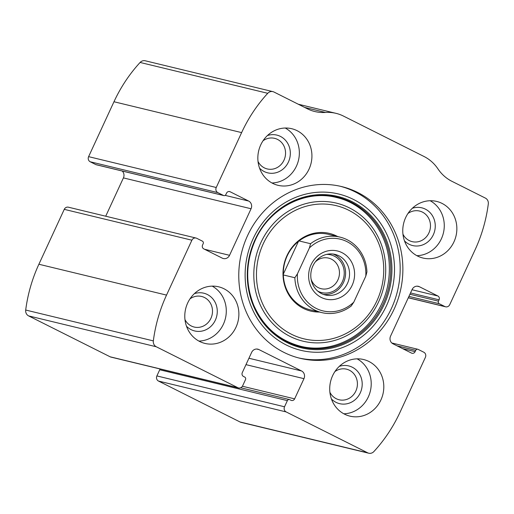 <?xml version="1.0" encoding="UTF-8"?>
<svg xmlns="http://www.w3.org/2000/svg" width="514" height="514" viewBox="0 0 514 514"><rect width="100%" height="100%" fill="white"/><g stroke="black" fill="none" stroke-linecap="round" stroke-linejoin="round"><path stroke-width="0.77" d="M258.895 349.559L301.57 370.967A5.827 5.384 103.6 0 1 303.967 378.664L294.631 398.864A2.911 2.692 103.6 0 1 291.001 400.29L289.793 399.686A1.94 1.793 103.6 0 0 287.371 400.631L284.525 406.78A3.881 3.592 103.6 0 0 286.125 411.913L367.677 452.828A5.827 5.384 103.6 0 0 368.744 453.219A5.827 5.384 103.6 0 0 373.896 451.549A145.61 134.623 103.6 0 0 400.027 412.254L425.393 357.352A3.881 3.592 103.6 0 0 423.793 352.225L418.158 349.398A1.94 1.793 103.6 0 0 415.736 350.342L415.126 351.66A2.911 2.692 103.6 0 1 411.496 353.086L392.979 343.795A5.827 5.384 103.6 0 1 390.582 336.098L412.093 289.549A5.827 5.384 103.6 0 1 418.293 286.311A5.827 5.384 103.6 0 1 419.36 286.703L437.877 295.993A2.911 2.692 103.6 0 1 439.072 299.835L438.468 301.153A1.94 1.793 103.6 0 0 439.264 303.723L444.899 306.55A3.881 3.592 103.6 0 0 449.744 304.648L475.109 249.753A145.61 134.623 103.6 0 0 488.3 203.962A5.827 5.384 103.6 0 0 485.377 198.096L451.934 181.32A40.773 37.695 103.6 0 1 437.96 168.9A40.773 37.695 103.6 0 0 423.986 156.474L343.474 116.08A40.773 37.695 103.6 0 0 336.008 113.343A40.773 37.695 103.6 0 0 325.439 112.444A40.773 37.695 103.6 0 1 314.876 111.544A40.773 37.695 103.6 0 1 307.411 108.807L273.968 92.025A5.827 5.384 103.6 0 0 272.902 91.64A5.827 5.384 103.6 0 0 267.743 93.304A145.61 134.623 103.6 0 0 241.619 132.606L216.246 187.501A3.881 3.592 103.6 0 0 217.846 192.628L223.481 195.461A1.94 1.793 103.6 0 0 225.903 194.51L226.513 193.193A2.911 2.692 103.6 0 1 230.143 191.767L248.667 201.058A5.827 5.384 103.6 0 1 251.063 208.755L229.552 255.31A5.827 5.384 103.6 0 1 223.352 258.542A5.827 5.384 103.6 0 1 222.286 258.156L203.762 248.866A2.911 2.692 103.6 0 1 202.567 245.017L203.178 243.7A1.94 1.793 103.6 0 0 202.375 241.137L196.74 238.303A3.881 3.592 103.6 0 0 196.033 238.046L68.388 207.193A3.881 3.592 103.6 0 0 64.256 209.352L38.891 264.247A145.61 134.623 103.6 0 0 25.7 310.038A5.827 5.384 103.6 0 0 28.623 315.904L110.176 356.819A3.881 3.592 103.6 0 0 110.883 357.082L238.528 387.935A3.881 3.592 103.6 0 0 242.659 385.776L245.499 379.628A1.94 1.793 103.6 0 0 244.703 377.064L243.495 376.454A2.911 2.692 103.6 0 1 242.3 372.611L251.629 352.405A5.827 5.384 103.6 0 1 257.829 349.167A5.827 5.384 103.6 0 1 258.895 349.559L256.704 349.032M196.033 238.046A3.881 3.592 103.6 0 0 191.895 240.205L166.53 295.1A145.61 134.623 103.6 0 0 153.339 340.891A5.827 5.384 103.6 0 0 156.262 346.757L237.815 387.672A3.881 3.592 103.6 0 0 238.528 387.935M284.525 406.78L156.886 375.927A3.881 3.592 103.6 0 0 158.485 381.054L240.032 421.975A5.827 5.384 103.6 0 0 241.098 422.36L368.744 453.219M272.902 91.64L145.256 60.78A5.827 5.384 103.6 0 0 140.104 62.451A145.61 134.623 103.6 0 0 113.973 101.746L88.607 156.648A3.881 3.592 103.6 0 0 90.207 161.775L95.842 164.602A1.94 1.793 103.6 0 0 96.195 164.737L223.841 195.59M394.09 309.19A88.337 81.668 103.6 0 0 341.579 186.563A88.337 81.668 103.6 0 0 247.549 235.669A88.337 81.668 103.6 0 0 300.067 358.29A88.337 81.668 103.6 0 0 394.09 309.19M187.674 303.003A29.125 26.927 -76.4 0 1 218.668 286.818A29.125 26.927 -76.4 0 1 238.001 321.449A29.125 26.927 -76.4 0 1 204.99 343.429A29.125 26.927 -76.4 0 1 187.674 303.003M260.733 144.897A29.125 26.927 -76.4 0 1 291.727 128.712A29.125 26.927 -76.4 0 1 311.054 163.343A29.125 26.927 -76.4 0 1 278.042 185.323A29.125 26.927 -76.4 0 1 260.733 144.897M332.603 375.721A29.125 26.927 -76.4 0 1 363.597 359.53A29.125 26.927 -76.4 0 1 382.93 394.161A29.125 26.927 -76.4 0 1 349.912 416.141A29.125 26.927 -76.4 0 1 332.603 375.721M405.655 217.608A29.125 26.927 -76.4 0 1 436.656 201.424A29.125 26.927 -76.4 0 1 455.982 236.054A29.125 26.927 -76.4 0 1 422.971 258.034A29.125 26.927 -76.4 0 1 405.655 217.608M156.886 375.927L159.725 369.778A1.94 1.793 103.6 0 1 160.323 369.026M105.717 216.214L123.418 177.902A5.827 5.384 103.6 0 0 122.197 171.021M430.16 200.736A29.125 26.927 -76.4 0 1 443.396 233.015A29.125 26.927 -76.4 0 1 416.88 255.683M412.337 208.279A19.416 17.951 -76.4 0 1 433.508 217.75A19.416 17.951 -76.4 0 1 427.629 242.075A19.416 17.951 -76.4 0 1 404.467 240.835M407.955 213.49A15.735 14.546 -76.4 0 1 419.565 211.061A15.735 14.546 -76.4 0 1 430.006 229.777A15.735 14.546 -76.4 0 1 412.17 241.651A15.735 14.546 -76.4 0 1 402.95 234.191M357.108 358.843A29.125 26.927 -76.4 0 1 370.343 391.122A29.125 26.927 -76.4 0 1 343.821 413.789M339.285 366.386A19.416 17.951 -76.4 0 1 360.455 375.856A19.416 17.951 -76.4 0 1 354.57 400.181A19.416 17.951 -76.4 0 1 331.414 398.941M334.903 371.596A15.735 14.546 -76.4 0 1 346.507 369.174A15.735 14.546 -76.4 0 1 356.947 387.884A15.735 14.546 -76.4 0 1 339.111 399.764A15.735 14.546 -76.4 0 1 329.898 392.298M285.231 128.018A29.125 26.927 -76.4 0 1 298.473 160.304A29.125 26.927 -76.4 0 1 271.951 182.971M267.409 135.561A19.416 17.951 -76.4 0 1 288.579 145.038A19.416 17.951 -76.4 0 1 282.7 169.363A19.416 17.951 -76.4 0 1 259.538 168.117M263.027 140.778A15.735 14.546 -76.4 0 1 274.637 138.35A15.735 14.546 -76.4 0 1 285.077 157.066A15.735 14.546 -76.4 0 1 267.241 168.939A15.735 14.546 -76.4 0 1 258.028 161.48M212.179 286.125A29.125 26.927 -76.4 0 1 225.415 318.41A29.125 26.927 -76.4 0 1 198.892 341.078M194.356 293.667A19.416 17.951 -76.4 0 1 215.527 303.144A19.416 17.951 -76.4 0 1 209.641 327.469A19.416 17.951 -76.4 0 1 186.486 326.229M189.974 298.885A15.735 14.546 -76.4 0 1 201.578 296.456A15.735 14.546 -76.4 0 1 212.025 315.172A15.735 14.546 -76.4 0 1 194.183 327.045A15.735 14.546 -76.4 0 1 184.969 319.586M340.223 186.254A88.337 81.668 -76.4 0 1 397.508 290.963A88.337 81.668 -76.4 0 1 298.724 357.95M319.425 312.037A39.951 36.937 -76.4 0 1 286.966 255.625A39.951 36.937 -76.4 0 1 337.672 236.556M353.78 302.174L351.21 306.01A38.826 35.896 -76.4 0 1 321.764 312.602L310.257 309.82A38.826 35.896 -76.4 0 1 287.178 255.921A38.826 35.896 -76.4 0 1 328.504 234.339L340.011 237.121A38.826 35.896 -76.4 0 1 366.925 271.99L365.795 276.172L353.78 302.174A36.886 34.104 -76.4 0 1 316.187 308.413A36.886 34.104 -76.4 0 1 297.42 273.891L309.434 247.896A36.886 34.104 -76.4 0 1 347.034 241.657A36.886 34.104 -76.4 0 1 365.795 276.172M311.079 264.736A24.756 22.886 -76.4 0 1 350.837 260.784A24.756 22.886 -76.4 0 1 332.911 299.585A24.756 22.886 -76.4 0 1 311.079 264.736M321.764 312.602A38.826 35.896 -76.4 0 1 294.85 277.733L297.42 273.891M309.434 247.896L310.565 243.713A38.826 35.896 -76.4 0 1 340.011 237.121M310.565 243.713L299.064 240.931M294.85 277.733L283.342 274.951M298.435 241.426L283.323 274.129M312.859 266.001A20.868 19.294 -76.4 0 1 335.07 254.398A20.868 19.294 -76.4 0 1 348.922 279.218A20.868 19.294 -76.4 0 1 325.266 294.972A20.868 19.294 -76.4 0 1 312.859 266.001M333.066 254.038A20.868 19.294 -76.4 0 1 344.971 278.267A20.868 19.294 -76.4 0 1 323.312 294.381M326.641 254.398A19.416 17.951 -76.4 0 1 343.66 277.945A19.416 17.951 -76.4 0 1 317.761 291.123M315.345 261.87A15.735 14.546 -76.4 0 1 328.549 258.105A15.735 14.546 -76.4 0 1 338.989 276.821A15.735 14.546 -76.4 0 1 321.154 288.695A15.735 14.546 -76.4 0 1 311.131 279.32M166.53 295.1L38.891 264.247M191.895 240.205L64.256 209.352M367.677 452.828L240.032 421.975M286.125 411.913L158.485 381.054M241.619 132.606L113.973 101.746M267.743 93.304L140.104 62.451M216.246 187.501L88.607 156.648M153.339 340.891L25.7 310.038M156.262 346.757L28.623 315.904M237.815 387.672L110.176 356.819M325.439 112.444L304.635 107.413M217.846 192.628L90.207 161.775M223.481 195.461L95.842 164.602M230.143 191.767L229.051 191.504M248.667 201.058L225.145 195.371M251.063 208.755L123.418 177.902M229.552 255.31L204.578 249.271M301.57 370.967L248.93 358.245M303.967 378.664L245.975 364.644M294.631 398.864L242.409 386.239M287.371 400.631L159.725 369.778M444.899 306.55L408.322 297.709M439.264 303.723L408.932 296.385M438.468 301.153L409.915 294.252M439.072 299.835L410.525 292.935M437.877 295.993L412.003 289.735M419.36 286.703L417.162 286.169M415.126 351.66L402.642 348.646M415.736 350.342L397.007 345.819M253.119 238.721A80.409 74.344 -76.4 0 1 382.281 225.903A80.409 74.344 -76.4 0 1 324.051 351.929A80.409 74.344 -76.4 0 1 253.119 238.721M255.034 239.736A77.852 71.973 -76.4 0 1 380.084 227.323A77.852 71.973 -76.4 0 1 323.704 349.34A77.852 71.973 -76.4 0 1 255.034 239.736M255.278 239.974A77.036 71.221 -76.4 0 1 379.024 227.689A77.036 71.221 -76.4 0 1 323.235 348.428A77.036 71.221 -76.4 0 1 255.278 239.974M260.861 242.621A71.016 65.657 -76.4 0 1 374.931 231.3A71.016 65.657 -76.4 0 1 323.505 342.594A71.016 65.657 -76.4 0 1 260.861 242.621M263.271 243.739A68.516 63.344 -76.4 0 1 373.325 232.816A68.516 63.344 -76.4 0 1 323.711 340.204A68.516 63.344 -76.4 0 1 263.271 243.739M336.008 113.343L298.274 104.22M289.433 399.551L240.636 387.755M445.612 306.807L408.283 297.786M417.805 349.263L391.803 342.979M255.329 240.051C245.795 261.748 245.217 283.349 253.582 304.86C263.117 326.641 278.774 340.435 300.549 346.243C325.844 352.681 354.621 342.151 371.815 319.971C384.947 302.83 390.704 283.426 389.092 261.761C386.695 230.715 364.632 203.878 336.574 197.524C305.4 189.3 269.522 207.945 255.329 240.051"/></g></svg>
